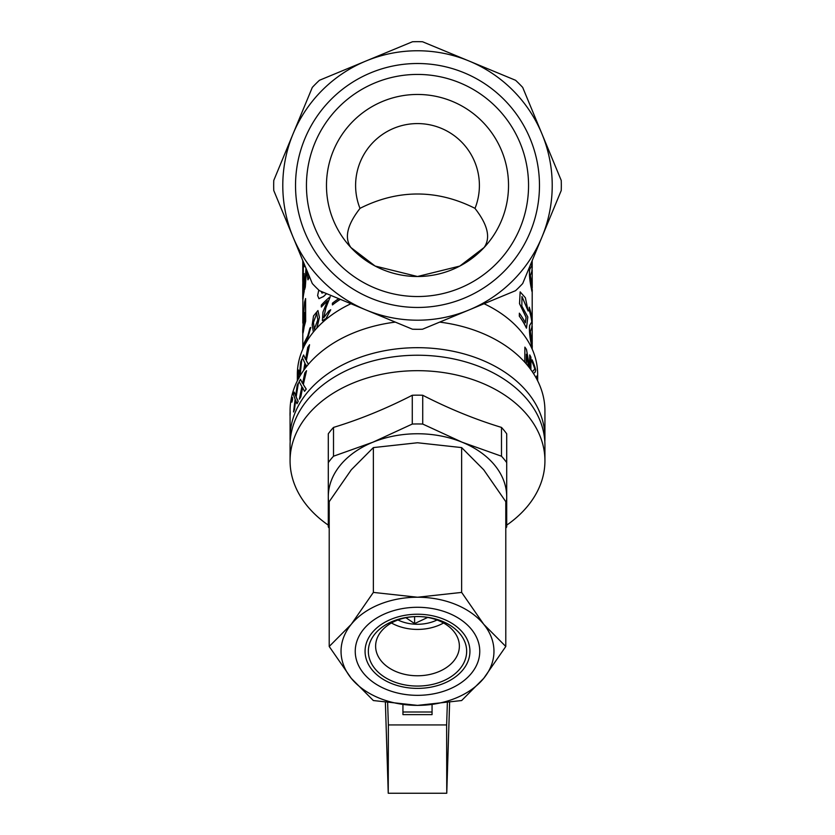 <?xml version="1.0" encoding="UTF-8"?>
<svg xmlns="http://www.w3.org/2000/svg" width="835" height="835" viewBox="0 0 835 835"><rect width="100%" height="100%" fill="white"/><g stroke="black" fill="none" stroke-linecap="round" stroke-linejoin="round"><path stroke-width="1.25" d="M537.009 378.954L537.218 379.956M537.312 380.144L536.905 379.372M314.336 329.23L313.449 322.508L316.789 313.24L313.386 322.487L314.304 329.22L317.791 319.836L316.757 313.219M316.976 327.925L319.429 317.331L317.937 310.536L319.367 317.31L316.809 328.103M313.334 331.912L312.175 324.972L313.522 315.912L317.968 310.557M297.344 380.833L297.344 374.466A120.156 84.961 0 0 1 350.94 303.731M350.867 247.494L375.134 266.052L417.5 276.51L459.814 266.073L484.133 247.494C490.834 237.798 487.786 224.772 474.99 208.416L474.823 208.259C455.973 198.772 436.862 194.012 417.5 194.002C398.138 194.012 379.027 198.772 360.177 208.259L360.01 208.416C347.214 224.772 344.166 237.798 350.867 247.494M290.069 412.083L290.069 410.851A127.431 90.107 0 0 1 395.331 322.112M290.173 441.569A127.431 90.107 0 0 1 290.069 437.79A127.431 90.107 0 0 1 417.5 347.684A127.431 90.107 0 0 1 544.931 437.79A127.431 90.107 0 0 1 544.827 441.569M439.669 322.112A127.431 90.107 0 0 1 544.931 410.851L544.931 437.79M295.527 185.485A121.973 121.973 0 0 1 417.5 63.512A121.973 121.973 0 0 1 539.473 185.485A121.973 121.973 0 0 1 417.5 307.457A121.973 121.973 0 0 1 295.527 185.485M306.445 185.485A111.055 111.055 0 0 1 417.5 74.43A111.055 111.055 0 0 1 528.555 185.485A111.055 111.055 0 0 1 417.5 296.529A111.055 111.055 0 0 1 306.445 185.485M561.235 180.444A143.818 143.818 0 0 1 561.235 190.516L522.689 283.556A143.818 143.818 0 0 1 515.571 290.674L422.531 329.22A143.818 143.818 0 0 1 412.469 329.22L319.429 290.674A143.818 143.818 0 0 1 312.311 283.556L273.765 190.516A143.818 143.818 0 0 1 273.765 180.444L312.311 87.404A143.818 143.818 0 0 1 319.429 80.285L412.469 41.75A143.818 143.818 0 0 1 422.531 41.75L515.571 80.285A143.818 143.818 0 0 1 522.689 87.404L541.967 133.924A134.717 134.717 0 0 1 365.949 309.942A134.717 134.717 0 0 1 365.949 61.018A134.717 134.717 0 0 1 541.967 133.924L561.235 180.444M326.475 185.485A91.025 91.025 0 0 1 417.5 94.459A91.025 91.025 0 0 1 508.525 185.485A91.025 91.025 0 0 1 417.5 276.51A91.025 91.025 0 0 1 326.475 185.485M303.721 370.27L304.9 363.11L302.322 357.756L303.627 355.021L305.62 359.509M303.564 355L305.558 359.488L307.76 347.36L309.555 344.761L306.33 360.657L308.397 364.279M305.62 364.258L304.911 368.642M299.139 378.015L297.991 372.901L298.575 370.041L299.556 374.341M298.502 370.03L299.483 374.33L300.694 361.983L301.8 359.196L300.068 375.854M297.427 380.677L297.782 373.652L297.584 380.342M529.672 367.724L529.734 354.917A120.23 85.013 0 0 1 530.914 357.182L530.914 369.759M528.576 366.68L526.426 354.343L528.67 366.795M524.808 362.254L524.871 347.141A120.23 85.013 0 0 1 526.488 349.5L529.682 367.817A120.23 85.013 0 0 1 529.734 367.922L529.734 354.917M532.375 371.846L534.891 369.018A120.23 85.013 0 0 0 532.125 361.722L532.125 359.833A120.23 85.013 0 0 1 535.746 370.114L535.152 371.919M532.323 371.773L534.817 369.028A120.156 84.961 0 0 0 532.052 361.732L532.125 359.833M484.06 303.731A120.156 84.961 0 0 1 537.656 374.466L537.656 380.833M536.759 376.011L536.362 378.359M304.097 263.735L304.17 266.762A114.698 81.099 0 0 1 304.598 264.945M303.303 261.814L303.303 271.688A114.698 81.099 0 0 0 302.802 279.203L302.802 283.128M305.6 298.533L305.6 321.183L304.065 326.871C302.99 334.136 302.552 335.054 302.75 329.606L304.545 302.186L305.6 298.533L305.673 321.193L304.138 326.871C303.063 334.146 302.625 335.054 302.823 329.606M321.245 291.425L321.966 293.095L323.792 292.49M326.516 293.617A114.76 81.152 0 0 0 323.594 296.435L323.646 296.467A114.698 81.099 0 0 1 326.579 293.638M323.646 296.467L318.939 298.659L317.624 295.538L318.772 290.069M303.429 347.777L304.138 342.924L307.812 335.774L309.962 328.051L310.777 327.435L308.146 336.766L305.015 342.141L303.804 346.995M532.072 326.662L530.371 331.505L532.25 345.46C532.323 348.571 532.062 348.299 531.467 344.657C529.766 336.808 529.171 330.399 529.682 325.441L531.864 321.892A114.76 81.152 0 0 0 529.254 310.182L529.254 307.207A114.76 81.152 0 0 1 532.229 323.709L531.864 326.6M531.895 342.966L532.093 341.839M532.177 345.46C532.25 348.571 531.989 348.31 531.394 344.657C529.693 336.829 529.098 330.43 529.609 325.473L531.791 321.903A114.698 81.099 0 0 0 529.181 310.192L529.254 307.207M528.127 310.996L521.969 296.519L521.844 306.08L527.803 316.966L526.499 328.145A114.76 81.152 0 0 0 519.36 316.152L519.36 313.177A114.76 81.152 0 0 1 525.351 322.842L526.133 317.31L519.579 303.658L520.153 291.874L525.392 297.771L528.127 310.996L521.938 296.529M519.36 316.152L519.297 316.173A114.698 81.099 0 0 1 526.436 328.155L526.499 328.145M519.297 316.173L519.36 313.177M525.288 322.853L526.06 317.321L519.516 303.679L520.153 291.874M531.718 261.762A114.76 81.152 0 0 1 532.229 267.68L531.864 270.571M531.895 286.948L532.041 291.624M532.177 289.442C532.25 292.553 531.989 292.281 531.394 288.639C529.693 280.8 529.098 274.412 529.609 269.444L531.791 265.874A114.698 81.099 0 0 0 531.331 262.701M305.954 268.212L304.618 289.599A114.698 81.099 0 0 1 305.307 287.125L306.497 269.82A114.698 81.099 0 0 1 306.518 269.747M308.606 274.632L309.044 277.418A114.76 81.152 0 0 0 307.938 279.808L306.497 269.601A114.76 81.152 0 0 0 306.424 269.799L305.307 287.125M307.938 279.808L308 279.819A114.698 81.099 0 0 1 309.117 277.429M302.855 282.345L303.22 286.342A114.76 81.152 0 0 1 303.637 283.629L303.637 275.863A114.76 81.152 0 0 1 304.117 273.473L304.117 291.415A114.76 81.152 0 0 0 303.209 296.623C302.855 300.183 302.708 300.36 302.761 297.135L302.75 284.871A114.76 81.152 0 0 1 302.855 282.345L303.293 286.342M304.117 273.473L304.19 291.425A114.698 81.099 0 0 0 303.272 296.623C302.928 300.193 302.781 300.36 302.834 297.135M340.273 299.316A114.76 81.152 0 0 0 332.403 304.89L332.466 304.921A114.698 81.099 0 0 1 340.336 299.337M330.284 296.623L325.786 307.979L323.73 317.749L328.854 310.944L330.733 309.764L326.067 318.563L322.373 320.64L322.968 312.019L327.55 300.861A114.76 81.152 0 0 0 321.318 306.998L321.318 305.109A114.76 81.152 0 0 1 330.284 296.623L325.859 307.979L323.75 317.759M321.318 306.998L321.371 307.019A114.698 81.099 0 0 1 327.487 300.997M417.5 329.303L412.469 329.22L408.054 327.393M290.016 415.569L290.016 413.262A127.504 90.159 0 0 1 290.131 410.851L290.204 413.158A127.431 90.107 0 0 0 290.089 415.569L290.016 415.569A127.504 90.159 0 0 1 290.131 413.158L290.204 413.158M291.833 402.146L291.833 399.84A127.504 90.159 0 0 1 292.459 397.46L292.532 399.777A127.431 90.107 0 0 0 291.906 402.157L291.833 402.146A127.504 90.159 0 0 1 292.459 399.777L292.532 399.777M294.223 392.085L295.611 395.999L297.187 385.269A127.504 90.159 0 0 1 298.408 382.9L296.101 396.99L298.147 401.332A127.504 90.159 0 0 0 296.947 403.702L295.611 400.09L294.421 409.515A127.504 90.159 0 0 0 293.534 411.958L295.141 399.203L293.367 394.527A127.504 90.159 0 0 1 294.223 392.085L295.684 396.009M298.408 382.9L296.164 397.011L298.22 401.343A127.431 90.107 0 0 0 297.01 403.712L296.947 403.702M295.684 400.101L294.484 409.526A127.431 90.107 0 0 0 293.607 411.968L293.534 411.958M300.464 379.34L302.562 383.442L304.827 372.911A127.504 90.159 0 0 1 306.539 370.698L303.272 384.497L306.174 389.1A127.504 90.159 0 0 0 304.483 391.312L302.562 387.534L300.757 396.792A127.504 90.159 0 0 0 299.368 399.12L301.863 386.584L299.097 381.668A127.504 90.159 0 0 1 300.464 379.34L302.625 383.463M306.539 370.698L303.335 384.517L306.247 389.12A127.431 90.107 0 0 0 304.545 391.333L304.483 391.312M302.625 387.555L300.83 396.813A127.431 90.107 0 0 0 299.441 399.14L299.368 399.12M532.219 349.187L532.219 346.922M532.219 344.197L532.198 327.925M532.25 345.46L532.041 347.642M532.219 290.893L532.198 300.089A114.76 81.152 0 0 1 532.198 300.569M532.219 288.179L532.198 271.907M532.25 289.442C532.323 292.553 532.062 292.281 531.467 288.628L531.394 288.639M531.467 288.628C529.766 280.779 529.171 274.381 529.682 269.423L531.791 265.874M531.384 262.587A114.76 81.152 0 0 1 531.864 265.874M532.072 270.644L530.371 275.487L532.093 285.81M308.491 274.35L309.044 277.418M304.545 289.588A114.76 81.152 0 0 1 305.234 287.115M302.761 297.135C302.708 300.36 302.855 300.183 303.209 296.623L303.272 296.623M303.637 291.812L303.637 285.622A114.76 81.152 0 0 0 303.189 288.545L302.875 294.724C302.865 296.707 303.001 296.498 303.272 294.108A114.76 81.152 0 0 1 303.637 291.812M303.189 288.545L302.875 294.724C302.865 296.707 303.001 296.498 303.272 294.108M303.262 288.545A114.698 81.099 0 0 1 303.637 286.04M302.948 294.724C302.938 296.707 303.074 296.498 303.345 294.108M302.761 297.792A114.76 81.152 0 0 1 302.74 296.362L302.771 294.682M332.403 304.89L332.403 303.209A114.76 81.152 0 0 1 338.697 298.659M330.67 309.733L326.005 318.532L322.404 320.65M310.704 327.414L308.084 336.745L304.211 344.615M304.138 344.605L303.7 347.203M321.183 291.405L321.934 293.085M323.594 296.435L318.97 298.669M302.907 333.436L302.75 329.606M303.794 325.191C303.23 328.687 302.959 329.084 302.969 326.391L304.545 312.561L304.545 321.809L303.794 325.191M303.084 328.249L303.596 317.018L304.618 312.572M303.126 328.207L303.042 326.391M303.23 261.647L303.303 271.688M302.802 282.094A114.76 81.152 0 0 1 302.74 279.203A114.76 81.152 0 0 1 303.23 271.688M302.781 271.834L302.781 261.752A114.76 81.152 0 0 1 302.75 260.478M302.792 260.593L302.792 271.678A114.76 81.152 0 0 0 302.74 274.245L302.74 279.203M304.097 266.762A114.76 81.152 0 0 1 304.545 264.831M536.425 378.485L536.79 375.99L537.5 380.52M535.339 371.93L533.481 373.516M526.363 364.008L526.363 354.238A120.23 85.013 0 0 1 526.426 354.343M524.871 362.317L524.871 347.141M297.782 373.652L297.511 380.499M301.727 359.175L299.922 375.426M309.482 344.74L306.33 360.657M306.257 360.636L308.376 364.321M306.612 366.45L305.568 364.143L304.817 368.767M292.459 397.46L292.459 399.777M290.131 410.851L290.131 413.158M501.491 427.416C475.23 419.431 448.98 408.712 422.719 395.258L422.719 424.055L462.099 442.206L501.491 456.213L501.491 427.416A100.127 70.798 180 0 1 506.709 433.803L506.709 453.061M506.709 525.142A127.431 90.107 180 0 0 544.931 460.784L544.931 445.337A127.431 90.107 180 0 0 417.5 355.23A127.431 90.107 180 0 0 290.069 445.337L290.069 460.784A127.431 90.107 180 0 0 328.291 525.142M544.931 460.784A127.431 90.107 180 0 0 417.5 370.677A127.431 90.107 180 0 0 290.069 460.784M422.719 395.258A100.127 70.798 180 0 0 412.281 395.258C386.02 408.712 359.77 419.431 333.509 427.416A100.127 70.798 180 0 0 328.291 433.803L328.291 496.825A89.209 63.074 180 0 0 329.209 505.843M422.719 424.055A100.127 70.798 180 0 0 412.281 424.055L412.281 395.258M506.709 433.803L506.709 496.825A89.209 63.074 180 0 0 462.099 442.206A89.209 63.074 180 0 0 372.901 442.206L412.281 424.055M506.709 462.6A100.127 70.798 180 0 0 501.491 456.213M505.791 505.843A89.209 63.074 180 0 0 506.709 496.825L506.709 526.916A100.127 70.798 180 0 1 505.791 528.158M329.209 528.158A100.127 70.798 180 0 1 328.291 526.916L328.291 496.825A89.209 63.074 180 0 1 372.901 442.206L333.509 456.213A100.127 70.798 180 0 0 328.291 462.6M333.509 427.416L333.509 456.213M355.24 651.31A62.26 44.025 0 0 1 417.5 607.285A62.26 44.025 0 0 1 479.76 651.31A62.26 44.025 0 0 1 417.5 695.336A62.26 44.025 0 0 1 355.24 651.31M483.715 624.277A76.465 54.066 0 0 1 493.965 651.31A76.465 54.066 0 0 1 483.715 678.344L461.64 700.544L417.5 705.377L373.36 700.544L351.284 678.344L329.209 646.478L351.284 624.277L373.36 592.412L417.5 597.234L461.64 592.412L483.715 624.277L505.791 646.478L483.715 678.344A76.465 54.066 0 0 1 417.5 705.377A76.465 54.066 0 0 1 351.284 678.344A76.465 54.066 0 0 1 351.284 624.277A76.465 54.066 0 0 1 417.5 597.234A76.465 54.066 0 0 1 483.715 624.277M505.791 646.478L505.791 501.658L483.715 469.792L461.64 447.591L417.5 442.759L373.36 447.591L351.284 469.792L329.209 501.658L329.209 646.478M461.64 592.412L461.64 447.591M373.36 592.412L373.36 447.591M397.93 619.977A34.59 24.455 180 0 0 432.186 621.96A34.59 24.455 180 0 0 437.07 619.977M435.275 672.968A41.875 29.611 180 0 0 459.375 646.154A41.875 29.611 180 0 0 417.5 616.554A41.875 29.611 180 0 0 399.725 619.351A41.875 29.611 180 0 0 375.625 646.154A41.875 29.611 180 0 0 435.275 672.968M391.438 622.983A41.875 29.611 180 0 0 435.275 626.615A41.875 29.611 180 0 0 443.562 622.983M438.365 682.779A49.15 34.757 180 0 0 462.005 636.552A49.15 34.757 180 0 0 396.635 619.841A49.15 34.757 180 0 0 372.995 666.059A49.15 34.757 180 0 0 438.365 682.779M395.237 617.743A52.428 37.074 180 0 0 370.03 667.05A52.428 37.074 180 0 0 439.763 684.877A52.428 37.074 180 0 0 464.97 635.56A52.428 37.074 180 0 0 395.237 617.743M427.677 617.441L414.609 623.588L405.883 617.712M414.609 616.616L414.609 623.588M385.394 702.736L388.244 793.25L446.756 793.25L449.606 702.736M388.244 793.25L388.369 724.937L387.649 703.08M447.351 703.08L446.631 724.937L388.369 724.937M402.94 704.813L402.94 714.624L402.94 711.994L432.06 711.994L432.06 714.624L402.94 714.624M432.06 704.813L432.06 714.624M446.631 724.937L446.756 793.25M360.01 208.416A61.894 61.894 0 0 1 417.5 123.58A61.894 61.894 0 0 1 474.99 208.416M532.198 349.134L532.198 347.276M532.198 343.644L532.198 325.942M532.198 322.79L532.198 291.248M532.198 287.626L532.198 269.914M532.198 266.772L532.198 260.624M302.802 349.134L302.802 333.384M302.802 323.093L302.886 299.535M302.802 292.5L302.802 286.645M290.069 437.79L290.069 415.569"/></g></svg>
